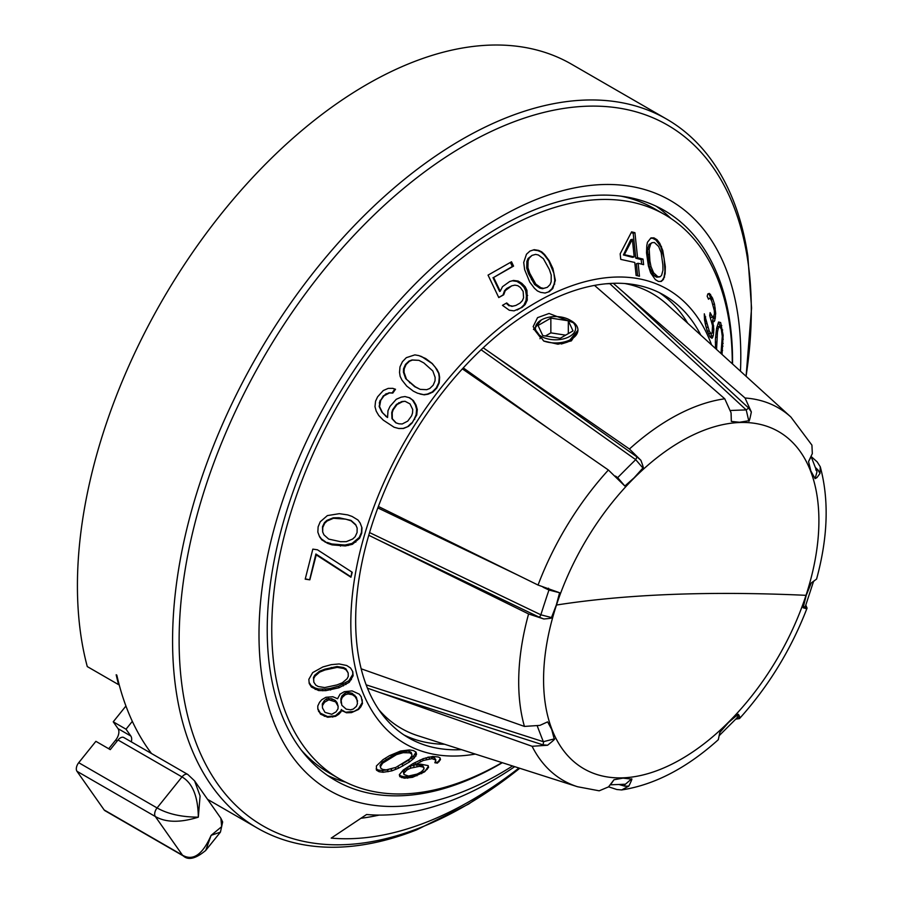 <?xml version="1.0" encoding="UTF-8"?>
<svg xmlns="http://www.w3.org/2000/svg" width="903" height="903" viewBox="0 0 903 903"><rect width="100%" height="100%" fill="white"/><g stroke="black" fill="none" stroke-linecap="round" stroke-linejoin="round"><path stroke-width="1.35" d="M519.789 768.284L468.634 804.076L416.576 829.891A409.319 236.326 -60 0 1 257.344 828.085A409.319 236.326 -60 0 1 172.575 640.701A409.319 236.326 -60 0 1 351.244 228.786A409.319 236.326 -60 0 1 666.662 119.128L571.509 64.181A409.319 236.326 120 0 0 256.091 173.85A409.319 236.326 120 0 0 77.421 585.765A409.319 236.326 120 0 0 87.275 666.572L118.62 684.666A409.319 236.326 -60 0 1 116.171 674.767L116.814 675.128A409.319 236.326 120 0 0 151.501 753.508M666.662 119.128A409.319 236.326 -60 0 1 747.853 256.125L751.556 308.07L746.092 376.314M512.543 765.97A340.691 196.696 -60 0 1 258.992 634.561A340.691 196.696 -60 0 1 499.89 217.307A340.691 196.696 -60 0 1 740.799 356.392A340.691 196.696 -60 0 1 740.46 371.189M518.954 768.013A394.509 227.77 -60 0 1 331.209 838.108L366.573 814.506A355.037 204.981 120 0 0 514.699 766.658M732.547 363.988A329.042 189.969 120 0 0 732.559 361.155A329.042 189.969 120 0 0 664.405 210.523A329.042 189.969 120 0 0 410.854 298.679A329.042 189.969 120 0 0 267.22 629.809A329.042 189.969 120 0 0 335.374 780.429A329.042 189.969 120 0 0 502.339 762.708M345.578 782.133A329.042 189.969 -60 0 1 327.575 775.485M656.221 206.245A329.042 189.969 -60 0 1 670.974 218.515M301.275 750.077A325.644 188.016 120 0 0 329.076 772.878L339.201 778.725A325.644 188.016 -60 0 1 271.758 629.651A325.644 188.016 -60 0 1 413.901 301.941A325.644 188.016 -60 0 1 664.845 214.688A325.644 188.016 -60 0 1 732.288 363.762M664.845 214.688L654.72 208.841A325.644 188.016 120 0 0 621.072 196.177M475.328 754.073A262.389 151.49 -60 0 1 350.815 623.646A262.389 151.49 -60 0 1 505.409 323.161A262.389 151.49 -60 0 1 711.564 344.912M525.264 286.894L526.923 290.348L527.284 300.044L525.128 304.582L522.115 307.392L514.055 310.858L509.303 310.248L502.463 305.338L506.707 302.945L509.766 305.609L512.69 306.151L515.895 305.44L520.049 303.081L522.374 300.654L523.593 297.764L523.142 291.421L520.399 287.493L517.791 285.687L514.924 285.134L511.775 285.822L505.262 290.619L503.705 294.784L498.761 297.561L488.049 275.122L511.504 261.791L513.57 266.114L493.636 277.458L500.228 291.263L502.497 286.702L509.698 281.51L513.536 280.427L518.175 281.07L521.855 283.361L520.602 283.745L524.011 287.289L525.264 286.894L521.855 283.361M549.374 291.635L552.794 288.52L555.356 280.359L552.907 268.507L549.205 260.741L544.656 254.578L541.744 251.869L538.617 250.402L534.204 249.691L529.937 251.09L526.472 254.228L523.717 262.446L524.632 269.636L529.768 282.097L534.407 288.226L537.387 290.913L540.592 292.358L545.096 293.046L549.374 291.635L545.051 293.035M637.552 257.705L634.933 232.681L631.592 231.868L620.18 253.811L620.745 259.375L634.764 262.457L636.118 275.438L639.482 276.239L638.128 263.27L643.602 264.658L643.026 259.093L637.552 257.705L635.791 258.19L633.172 233.177L634.933 232.681M663.412 279.445L665.139 273.744L665.33 266.645L662.802 250.549L659.743 243.268L657.012 239.713L653.941 237.873L650.995 237.895L647.451 242.286L646.796 245.695L646.514 252.817L648.399 265.945L650.645 272.864L655.33 279.614L658.434 281.443L661.278 281.443L663.412 279.445L660.601 281.443M715.707 313.431L714.713 320.712L713.98 321.671L712.783 321.412L713.833 329.335L713.257 335.769L712.015 338.309L710.029 336.943L706.97 330.351L704.532 320.012L704.306 313.815L709.227 330.972L711.09 333.794L712.162 332.71L712.512 325.667L709.702 315.542L710.108 312.63L712.715 317.28L713.381 317.043L714.431 313.894L714.273 310.485L711.711 300.981L710.345 298.656L709.363 298.283L708.528 299.254L707.162 296.207L707.85 293.904L709.34 293.43L712.467 297.945L714.51 304.164L715.707 313.431L714.408 313.522M722.016 354.416L723.134 335.205L720.65 322.552L718.574 322.01L716.598 328.297L715.413 339.099L715.458 348.456M352.226 572.265L350.94 577.231L316.219 554.882L309.831 579.828L305.203 579.162L312.833 549.126L317.472 549.803L352.226 572.265M319.617 536.879L317.845 532.16L319.617 536.879L321.784 539.859L327.665 543.369L332.101 544.893L345.296 545.943L352.396 544.317L352.068 543.425L344.957 545.028L331.762 543.978L332.101 544.893M317.845 532.172L318.116 526.844L320.238 521.776L327.383 515.59L339.291 513.683L347.632 514.879L352.08 516.437L357.983 520.015L360.173 523.051L361.979 527.826L361.708 533.188L359.586 538.244L352.396 544.317M382.285 412.253L379.576 406.61L380.716 400.368L384.023 395.807L389.509 392.918L392.794 393.076L395.514 389.261L392.771 388.346L388.211 388.392L383.29 390.525L377.612 396.812L375.569 401.169L374.982 406.655L376.224 411.17L378.752 415.482L383.301 420.166L394.092 427.243L398.866 428.53L403.472 428.496L408.461 426.374L411.971 423.135L416.746 414.974L417.288 409.477L415.99 404.95L413.416 400.627L409.759 397.828L405.018 396.552L401.192 397.151L396.27 399.284L390.04 406.339L387.997 410.696L387.568 417.491L381.924 412.174L386.112 416.373M424.263 394.825L428.056 394.216L432.909 392.06L436.804 388.03L439.208 382.872L439.626 377.352L438.982 373.368L437.097 369.587L432.289 363.57L425.708 358.536L418.834 355.59L414.872 354.879L406.316 357.667L402.433 361.697L399.995 366.855L399.532 372.363L400.131 376.337L401.982 380.107L406.756 386.112L413.348 391.157L417.536 393.2L424.263 394.825L420.087 394.047M502.023 762.606A325.644 188.016 -60 0 1 339.201 778.725M434.84 762.73L437.424 763.125L440.472 759.649L440.066 757.877L438.192 756.962L432.718 756.454L423.338 758.633L412.953 763.611L403.246 770.022L399.34 774.706L399.803 776.659L404.352 778.194L412.502 777.325L424.579 771.862L428.575 767.403L428.169 765.62L420.279 764.085L414.172 765.157L423.281 760.473L431.905 758.689L435.889 760.033L434.84 762.73M398.595 768.171L409.375 762.042L414.15 758.159L416.543 754.242L416.001 752.075L413.427 750.585L409.375 749.919L400.514 751.048L389.509 755.653L382.94 759.716L376.416 765.947L376.483 770.169L379.068 771.704L383.098 772.279L391.846 770.869L398.595 768.171L397.952 766.342M341.029 711.778L341.56 710.39L346.447 712.772L351.47 712.625L358.491 709.487L360.692 707.049L362.498 703.46L361.245 696.868L359.315 694.17L352.125 690.897L344.291 691.687L340.059 694.147L337.575 698.741L332.846 696.744L325.949 697.285L321.716 699.746L319.538 702.297L317.766 706.033L317.845 709.227L320.565 714.205L327.71 717.253L335.51 716.361L338.828 714.228L341.029 711.778L340.849 710.966L335.385 715.774L327.552 716.553L320.339 713.144L317.833 708.697M325.746 690.66L338.941 687.781L349.235 682.307L353.129 675.76L352.78 671.674L350.578 668.028L346.718 665.5L339.144 663.953L331.299 664.642L322.947 666.922L312.686 672.6L308.849 679.338L309.198 683.458L311.388 687.025L318.624 690.547L325.746 690.66L325.407 689.068L318.296 688.978L314.887 687.883L311.072 685.569L309.108 682.454M700.807 335.126A255.538 147.539 120 0 0 664.123 295.225A255.538 147.539 120 0 0 467.201 363.683A255.538 147.539 120 0 0 355.658 620.846A255.538 147.539 120 0 0 408.585 737.83A255.538 147.539 120 0 0 461.478 749.648M444.603 744.253A255.538 147.539 -60 0 1 403.867 734.907M659.235 292.606A255.538 147.539 -60 0 1 687.691 323.206M610.439 283.452L609.785 283.655L746.217 409.917L748.655 408.021L751.341 411.971L745.054 398.009A215.095 124.185 -60 0 1 790.915 417.062L666.933 304.334A251.023 144.931 120 0 0 624.684 283.508M609.785 283.655L605.834 283.802M378.718 709.544A251.023 144.931 120 0 0 417.875 735.719L577.502 786.727A215.095 124.185 -60 0 1 532.093 746.284L547.557 745.246C553.55 740.494 555.763 738.394 554.194 738.925L551.699 729.455L547.624 721.869L539.904 725.38L524.429 726.418L361.166 668.796M608.588 786.829L616.839 789.515L621.693 789.944L628.827 786.095C631.637 780.418 632.495 778.081 631.4 779.075L622.991 778.138L613.984 779.752L608.532 786.885L599.197 790.814L577.502 786.727M367.431 688.142L532.093 746.284M368.763 535.253L528.594 613.95L543.843 618.984C550.39 618.453 552.941 617.979 551.485 617.55L556.304 605.055L559.612 592.74L538.053 585.054L378.368 506.459M462.37 368.875L608.396 470.011L624.853 486.04L634.109 477.811L642.913 468.025C643.929 469.188 643.252 466.603 640.882 460.282L629.436 449.017L483.207 347.79M594.513 285.404L724.759 398.799L731.058 412.761L731.328 421.43L739.546 422.254L748.745 420.753C748.971 422.423 749.829 419.5 751.341 411.971M569.77 319.978A20.126 11.615 180 0 1 569.77 336.401A20.126 11.615 180 0 1 541.303 336.401A20.126 11.615 180 0 1 541.303 319.978A20.126 11.615 180 0 1 569.77 319.978L571.373 320.892A22.383 12.924 180 0 1 574.522 323.184L549.058 313.476L537.545 317.653L533.154 326.649L543.674 340.995L557.964 344.201L571.373 340.871L577.92 330.848M745.054 398.009L613.261 283.316M790.915 417.062L811.921 445.134L812.316 453.611L808.535 461.58L810.838 470.937L815.104 478.635L816.967 477.597L819.969 473.477L820.263 466.761L817.17 461.884L811.176 456.546M804.652 606.782L806.571 608.769L807.068 608.103L805.769 605.089M820.263 466.761C829.191 499.867 827.961 537.308 816.572 579.083L811.244 582.954L806.232 595.337L803.128 607.764L806.571 608.769M735.685 719.16L739.512 718.562L740.031 717.592C738.914 714.837 738.191 713.799 737.875 714.465L728.428 722.581L719.815 732.491L718.314 739.692C686.765 768.069 654.551 784.82 621.693 789.944M740.031 717.592L737.22 717.05M628.827 786.095L624.82 786.174A2.257 1.411 105.9 0 0 624.357 784.267M547.557 745.246L542.748 744.783A2.257 1.117 107.8 0 0 543.346 741.702L366.144 684.846M543.843 618.984L539.08 617.11A2.257 0.926 115.6 0 0 540.852 614.796L369.553 532.578M481.096 349.766L635.712 459.661L636.999 456.952L640.882 460.282M815.759 469.944L818.095 470.079L819.969 473.477M577.92 330.261L568.619 341.537L557.964 344.201M541.303 319.978L534.045 329.29L540.547 337.711L539.983 338.704M561.339 343.998L567.389 342.102M534.124 327.992L533.492 329.46M574.522 323.184A22.383 12.924 180 0 1 577.931 330.035A22.383 12.924 180 0 1 566.384 341.345A22.383 12.924 180 0 1 543.674 340.995M568.326 320.802L573.01 330.893L560.221 338.275L542.748 335.577L538.064 325.486L550.853 318.104L568.326 320.802L568.326 333.591M545.446 335.995L550.853 332.868L550.853 318.104M550.853 332.868L565.628 335.16M439.106 761.692L438.835 760.936L437.176 762.414L437.424 763.125M435.427 761.963L437.176 762.414M435.889 760.033L434.557 757.899L435.054 759.31M431.905 758.689L431.329 757.053L434.557 757.899M429.591 758.813L428.97 757.075L427.65 757.278M431.329 757.053L428.97 757.075M426.532 759.367L425.99 757.798M423.281 760.473L422.717 758.892M420.55 761.692L419.963 760.044M415.628 764.265L415.019 762.516M414.172 765.157L413.518 763.317M428.575 767.403L428.248 766.478L424.579 771.862M428.022 765.552L428.248 766.478M427.198 769.446L426.938 768.69M421.656 773.668L421.43 773.013L424.354 771.218M416.972 775.767L416.689 774.977L412.152 776.343L403.833 776.727L404.352 778.194M421.43 773.013L416.689 774.977M412.502 777.325L412.152 776.343M407.704 778.228L407.264 776.986M401.722 777.675L401.135 776.016L403.833 776.727M401.135 776.016L399.408 775.011M440.472 759.649L440.145 758.712L438.835 760.936M439.919 757.809L440.145 758.712M410.188 766.229L407.456 767.437L408.122 769.322L410.842 768.103L410.188 766.229L414.138 765.067M410.842 768.103L419.477 766.331L423.157 767.053L424.094 768.95L421.261 771.918L417.096 774.085L408.528 776.049L403.991 774.526L403.867 773.273L406.655 770.214L405.989 768.329L407.456 767.437M405.989 768.329L403.212 771.444L403.991 774.526M423.992 767.787L422.66 765.654L416.881 764.694M406.655 770.214L408.122 769.322M414.105 766.997L413.461 765.168M417.152 766.444L416.554 764.751M419.477 766.331L418.89 764.672M423.157 767.053L422.66 765.654M403.867 773.273L403.212 771.444M404.995 771.693L404.33 769.819M409.375 762.042L408.687 760.078L402.106 764.119L402.794 766.083M395.853 769.367L395.243 767.618M391.846 770.869L391.168 768.938L390.446 769.108M391.936 768.645L391.168 768.938M388.019 771.738L387.353 769.853L382.466 770.496L378.504 770.101L376.156 768.882M388.606 769.559L387.353 769.853M383.098 772.279L382.466 770.496M379.068 771.704L378.504 770.101M416.543 754.242L415.888 752.368L413.461 756.217L408.687 760.078M415.99 756.059L415.312 754.14M414.15 758.159L413.461 756.217M412.49 759.649L411.802 757.696M411.802 754.152L411.192 752.425L409.228 751.273L405.797 751.014L396.169 753.61L382.274 762.132L380.039 765.383L380.694 768.114L380.49 766.647L382.646 763.182L396.53 754.615L403.144 752.696L409.77 752.831L411.802 754.152L411.982 755.551L409.781 758.892L395.875 767.415L386.202 769.864L382.725 769.458L380.694 768.114M380.49 766.647L380.039 765.383M382.646 763.182L382.274 762.132M386.473 760.27L386.123 759.299M391.586 757.12L391.247 756.161M396.53 754.615L396.169 753.61M403.144 752.696L402.715 751.488M406.271 752.357L405.797 751.014M409.77 752.831L409.228 751.273M342.88 711.271L341.368 709.487L341.56 710.39M346.447 712.772L342.711 710.469M341.368 709.487L340.849 710.966M362.205 699.678L362.295 702.511L358.378 708.923L354.145 711.395L346.312 712.162M356.798 698.708L357.464 703.584L356.392 706.36L353.276 709.069L350.488 709.814L346.199 709.137L341.831 705.299L341.165 700.367L342.214 697.488L345.307 694.7L348.095 693.944L352.418 694.734L355.071 696.608L357.599 701.033M356.527 697.387L352.091 693.233L347.768 692.398L344.98 693.143L341.887 695.987L340.86 698.933L341.041 702.963M322.303 703.934L322.484 707.975L322.303 703.934L324.267 700.728L326.638 698.753L331.683 698.73L335.295 700.435L337.045 702.636L338.128 706.304L337.993 708.855L335.995 711.903L331.751 714.296L325.012 712.377L322.484 707.975M338.828 714.228L338.693 713.551M335.51 716.361L335.385 715.774M332.733 717.117L332.609 716.53M327.71 717.253L327.552 716.553M324.335 716.316L324.154 715.458M320.565 714.205L320.339 713.144M318.646 711.564L318.387 710.334M362.498 703.46L362.295 702.511M360.692 707.049L360.534 706.327M358.491 709.487L358.378 708.923M341.165 700.367L340.86 698.933M342.214 697.488L341.887 695.987M345.307 694.7L344.98 693.143M348.095 693.944L347.768 692.398M352.418 694.734L352.091 693.233M355.071 696.608L354.777 695.186M322.608 705.367L324.583 702.241L328.816 699.802L335.6 701.868L338.128 706.304M324.583 702.241L324.267 700.728M326.965 700.299L326.638 698.753M328.816 699.802L328.489 698.256M332.011 700.243L331.683 698.73M335.6 701.868L335.295 700.435M337.327 703.968L337.045 702.636M338.941 687.781L338.591 686.178L330.25 688.425L330.588 690.027M330.25 688.425L325.407 689.068M322.755 690.795L322.416 689.203M318.624 690.547L318.296 688.978M315.215 689.429L314.887 687.883M311.388 687.025L311.072 685.569M353.129 675.76L352.825 674.327L348.908 680.727L338.591 686.178M352.588 671.347L352.825 674.327M351.391 679.666L351.064 678.142M349.235 682.307L348.908 680.727M345.939 684.542L345.601 682.95M343.366 685.919L343.027 684.316M348.152 672.927L345.917 668.83L343.445 667.498L337.056 666.538L324.787 669.179L319.436 671.29L314.684 675.241L313.454 677.577L313.826 682.205L313.691 678.729L314.91 676.279L319.617 672.148L324.956 669.981L337.225 667.362L343.659 668.48L346.154 669.936L348.152 672.927L348.276 676.381L347.057 678.785L342.327 682.803L336.966 684.925L324.708 687.555L318.296 686.54L315.813 685.14L313.826 682.205M313.691 678.729L313.454 677.577M314.91 676.279L314.684 675.241M319.617 672.148L319.436 671.29M324.956 669.981L324.787 669.179M331.457 668.22L331.288 667.43M337.225 667.362L337.056 666.538M343.659 668.48L343.445 667.498M346.154 669.936L345.917 668.83M505.262 290.619L504.45 290.868L503.027 294.988L503.705 294.784M498.716 297.482L503.027 294.988M513.57 266.114L512.317 266.498L510.376 262.446M493.636 277.458L512.317 266.498M500.228 291.263L499.63 291.455L493.004 277.65M513.536 280.427L512.373 280.788L516.956 281.454L520.602 283.745M509.608 281.567L512.373 280.788M518.175 281.07L516.956 281.454M526.923 290.348L525.67 290.732L524.011 287.289M527.657 295.439L526.404 295.823L526.065 300.428L523.977 304.932L521.054 307.72L522.115 307.392M525.67 290.732L526.404 295.823M527.284 300.044L526.065 300.428M525.128 304.582L523.977 304.932M517.137 309.989L521.054 307.72M509.766 305.609L511.911 306.388L515.895 305.44M506.199 303.239L509.078 305.824M512.69 306.151L511.911 306.388M511.775 285.822L506.707 288.463L504.45 290.868M507.633 288.181L506.707 288.463M538.617 250.402L537.895 250.628L541.134 252.061L544.125 254.748L548.764 260.877L553.9 273.338L554.803 280.528L554.047 284.264L551.959 288.779L548.381 291.951M533.357 249.973L537.895 250.628M541.744 251.869L541.134 252.061M554.713 284.061L554.047 284.264M552.794 288.52L551.959 288.779M526.709 268.101L528.526 273.665L534.576 284.49L539.734 288.125L542.556 288.7L547.308 287.323L550.085 284.58L551.169 281.736L551.214 275.054L549.374 269.512L543.38 258.664L538.369 254.985L535.626 254.386L532.002 255.402L529.192 258.156L528.063 261.023L527.928 267.728L526.709 268.101L526.889 261.385L528.063 258.506L532.002 255.402M528.526 273.665L529.756 273.282L527.928 267.728M547.308 287.323L543.674 288.35L540.897 287.764L535.795 284.118L529.756 273.282M528.063 261.023L526.889 261.385M529.192 258.156L528.063 258.506M543.674 288.35L542.556 288.7M540.897 287.764L539.734 288.125M535.795 284.118L534.576 284.49M532.657 279.32L531.427 279.704M633.172 233.177L631.197 232.658M641.661 264.15L641.186 259.601L643.026 259.093M641.186 259.601L635.791 258.19M637.631 275.799L636.378 263.755L638.128 263.27M630.712 239.735L623.397 254.951L624.368 254.68L632.36 239.284L630.712 239.735M632.36 239.284L634.188 256.892L632.563 257.344L623.397 254.951M634.188 256.892L624.368 254.68M653.941 237.873L652.576 238.245L655.917 240.017L660.804 246.711L664.123 258.393L664.947 271.227L663.998 277.289L662.678 279.648M650.555 238.302L652.576 238.245M657.012 239.713L655.917 240.017M659.743 243.268L658.897 243.505M661.47 246.519L660.804 246.711M664.563 277.131L663.998 277.289M647.474 249.533L649.313 267.141L653.862 275.539L656.65 277.165L659.246 276.95L660.319 276.645L657.948 276.815L653.637 272.819L651.007 266.667L649.9 260.967L649.167 249.059L647.474 249.533L649.043 244.532L651.989 242.681L654.415 242.512L658.659 246.519L661.165 252.705L662.87 264.918L662.949 270.324L661.594 275.257L660.319 276.645M647.507 254.951L649.223 254.477M649.167 249.059L650.645 244.092L651.989 242.681M650.645 244.092L649.043 244.532M657.948 276.815L656.65 277.165M655.352 275.122L653.862 275.539M653.637 272.819L652.045 273.259M651.007 266.667L649.313 267.141M649.9 260.967L648.185 261.43M704.284 315.689L704.701 316.919L705.694 316.851M704.701 316.919L704.712 318.996L705.762 318.917M704.712 318.996L704.927 321.671L706.101 321.592M704.927 321.671L705.232 323.624L706.53 323.545M705.232 323.624L706.169 327.417L707.738 327.315M706.169 327.417L707.399 331.096L709.227 330.972M707.399 331.096L708.528 333.433L710.526 333.297M708.528 333.433L711.09 333.794M709.758 315.158L711.09 315.068M710.04 316.377L710.706 317.416L712.715 317.28M708.133 298.374L709.363 298.283M710.593 294.401L709.205 294.502L710.74 298.058L712.467 297.945M708.404 293.723L709.205 294.502M712.952 299.164L711.158 299.288L710.74 298.058M714.51 304.164L712.941 304.277M711.158 299.288L711.519 300.631M715.221 308.07L713.923 308.16M715.526 316.953L713.359 317.043M715.323 318.409L713.156 318.556L713.359 317.1M714.713 320.712L712.117 321.457M713.156 318.556L712.557 320.858M712.783 321.412L711.756 321.479M713.709 325.927L712.512 326.006M713.833 329.335L712.557 329.426M713.652 332.857L712.038 332.97M713.257 335.769L711.09 335.916L711.395 333.681M712.749 337.35L710.65 337.485M711.09 335.916L710.593 337.44M720.65 322.552L718.675 322.687L720.312 326.796M721.79 325.52L720.007 325.644M722.671 329.945L721.463 330.024M723.134 335.205L722.197 335.273M723.258 339.246L722.276 339.314M723.134 343.388L722.231 343.456M722.964 346.199L722.118 346.255L721.373 353.829M722.208 343.704L722.118 346.255M722.581 350.454L721.824 350.511M716.068 332.191L717.467 332.09L718.257 328.342L719.601 326.423L717.569 326.559L716.734 327.687M718.257 328.342L716.576 328.455M716.553 349.45L717.467 332.09M719.601 326.423L721.294 329.155L722.276 336.277L721.012 353.502M716.372 342.169L715.3 342.248M716.779 337.191L715.537 337.27M351.865 572.039L350.94 577.231M350.736 576.69L315.892 554.002L316.219 554.882M305.27 578.868L309.831 579.828M309.718 579.512L315.892 554.002M340.454 546.112L340.115 545.198M327.665 543.369L321.457 538.956L319.29 535.998M331.762 543.978L327.326 542.455M325.091 542.105L324.753 541.202M321.784 539.859L321.457 538.956M361.708 533.188L361.437 532.465L359.281 537.432L352.068 543.425M361.753 527.228L361.437 532.465M359.586 538.244L359.281 537.432M355.793 542.15L355.466 541.281M348.276 545.491L347.948 544.588M345.296 545.943L344.957 545.028M357.136 528.029L355.669 524.575L350.928 520.365L339.076 517.746L333.297 517.791L326.909 520.376L324.437 522.656L322.484 526.776L322.687 531.98L322.755 527.521L324.685 523.311L327.134 520.975L333.478 518.277L345.736 519.146L351.098 520.828L355.872 525.14L357.136 528.029L357.08 532.51L355.15 536.709L352.689 539.023L346.312 541.653L340.544 541.698L328.692 539.091L323.929 534.836L322.687 531.98M322.755 527.521L322.484 526.776M324.685 523.311L324.437 522.656M327.134 520.975L326.909 520.376M355.872 525.14L355.669 524.575M409.759 397.828L404.939 396.564M413.416 400.627L409.07 397.67M415.99 404.95L415.312 404.804L416.622 409.33L416.114 414.827L414.15 419.206L414.737 419.342M412.727 400.469L415.312 404.804M417.288 409.477L416.622 409.33M416.746 414.974L416.114 414.827M411.971 423.135L414.15 419.206M408.461 426.374L403.144 428.417L398.641 428.474M411.463 423.022L408.032 426.284M395.514 389.261L392.545 388.346M392.794 393.076L392.128 392.929L394.825 389.114M389.509 392.918L385.773 393.945L384.023 395.807M392.128 392.929L388.854 392.782M386.394 394.08L385.773 393.945M380.716 400.368L383.425 395.683M379.779 403.212L379.158 406.519L381.924 412.174M380.197 400.255L379.305 403.11M387.568 417.491L385.773 416.294M405.041 401.282L401.835 401.542L396.406 404.442L392.636 409.781L391.744 412.637L391.981 418.687L395.83 422.818L398.923 423.812L396.169 422.897L392.342 418.778L392.207 412.739L393.144 409.894L397.004 404.567L402.49 401.688L405.041 401.282L409.973 403.878L412.727 409.522L412.547 412.931L411.633 415.775L407.761 421.103L402.23 423.97L398.923 423.812M397.004 404.567L396.406 404.442M399.386 402.851L398.754 402.704M402.49 401.688L401.835 401.542M421.543 356.504L432.063 363.525L435.178 367.092L438.677 373.3L439.253 377.273L438.756 382.77L436.251 387.906L432.289 391.925L427.401 394.069L423.586 394.679M418.62 355.556L421.272 356.437M432.909 392.06L432.289 391.925M428.056 394.216L427.401 394.069M405.65 378.583L414.612 386.631L420.211 389.374L415.29 386.777L405.65 378.583L403.415 372.16L403.562 368.751L405.526 364.383L408.957 361.121L412.039 359.947L418.947 360.342L423.857 362.938L432.83 370.986L435.144 377.409L435.032 380.84L433.147 385.231L429.783 388.493L426.724 389.678L420.211 389.374M409.499 382.703L410.165 382.849M406.316 378.729L404.059 372.307L404.183 368.887L406.09 364.507L409.454 361.234L412.479 360.049L418.947 360.342M404.059 372.307L403.415 372.16M404.183 368.887L403.562 368.751M406.09 364.507L405.526 364.383M415.29 386.777L414.612 386.631M360.918 818.287A381.382 220.197 120 0 0 379.125 815.093M108.755 748.768A22.609 17.834 144.9 0 1 109.59 747.661L115.686 740.088A9.041 5.226 -60 0 0 118.033 728.642L113.236 721.813L125.923 706.022M113.236 721.813L126.025 729.206L130.822 736.024A9.041 5.226 120 0 1 131.319 741.86M132.323 721.362L126.025 729.206M118.033 739.997L182 776.919C192.576 783.093 198.017 796.502 198.321 817.159C181.684 817.113 167.935 814.043 157.066 807.937L182 776.919A6.784 3.917 -60 0 1 187.79 774.458L123.824 737.537A6.784 3.917 120 0 0 118.033 739.997L110.279 749.637L95.887 741.329L78.719 762.696A6.784 3.917 120 0 0 76.958 771.275L104.15 809.946A6.784 3.917 120 0 0 104.906 810.657L183.264 855.897A6.784 3.917 -60 0 1 182.496 855.186C193.061 861.259 202.599 854.644 211.11 835.354L220.434 832.126L205.715 850.434L211.11 835.354L221.675 826.651L220.885 818.287L222.657 821.967L220.434 832.115M187.79 774.458L194.574 780.858L200.082 795.972L198.321 817.159C180.284 822.825 165.949 822.61 155.316 816.515A6.784 3.917 -60 0 1 157.066 807.937L78.719 762.696M205.466 850.739L205.715 850.434C195.77 858.73 188.287 860.548 183.264 855.897M746.059 376.28A404.6 233.595 120 0 0 751.307 310.282A404.6 233.595 120 0 0 465.214 145.101A404.6 233.595 120 0 0 179.121 640.633A404.6 233.595 120 0 0 519.756 768.272M618.837 784.47L624.82 786.174M379.012 692.251L542.748 744.783M537.398 726.317A1363.44 620.293 -145.3 0 0 543.346 741.702L554.194 738.925M524.429 726.418A215.095 124.185 -60 0 1 528.594 613.95M376.291 538.967L539.08 617.11M551.485 617.55L540.852 614.796A1363.44 1183.968 -102.5 0 1 548.956 590.043L543.053 587.198M517.758 575.064L377.826 507.904M559.612 592.74L548.956 590.043L548.539 588.214M538.053 585.054A215.095 124.185 -60 0 1 608.396 470.011M463.273 367.893L551.451 430.584M615.485 476.084L617.675 477.653A2.257 0.937 125.4 0 1 617.257 478.014M642.913 468.025L635.712 459.661A1363.44 1147.566 -10 0 0 617.675 477.653L624.853 486.04M636.999 456.952L490.227 352.633M629.436 449.017A215.095 124.185 -60 0 1 724.759 398.799M748.745 420.753L746.217 409.917A1363.44 532.409 28.3 0 0 730.809 410.493M748.655 408.021L623.578 292.267M818.095 470.079L815.296 467.393M806.007 595.325A194.687 112.401 120 0 0 813.716 480.464A194.687 112.401 120 0 0 692.308 435.348A194.687 112.401 120 0 0 556.474 605.033A194.687 112.401 120 0 0 623.059 777.833A194.687 112.401 120 0 0 806.007 595.325A1356.859 378.91 18.1 0 0 671.313 594.445A1356.859 378.91 18.1 0 0 556.474 605.033M811.244 582.954L813.761 581.476M813.31 582.108L805.205 606.861L803.128 607.764M737.875 714.465L737.977 716.858M719.578 735.392L719.815 732.491M631.4 779.075L625.395 784.233L610.372 784.809M611.263 783.702L613.984 779.752M540.683 725.041L547.624 721.869M731.328 421.43L731.137 414.184M808.535 461.58L810.702 457.561M811.142 456.613L817.001 471.795L815.104 478.635M118.033 728.642L130.822 736.024M117.243 740.979L115.686 740.088M104.15 809.946L182.496 855.186L155.316 816.515L76.958 771.275M257.344 828.085L207.566 799.347M739.512 718.562C768.634 686.201 791.152 649.381 807.068 608.103M719.781 735.053L737.807 717.072M568.619 341.537L567.389 342.09M194.574 780.858L220.885 818.287"/></g></svg>
